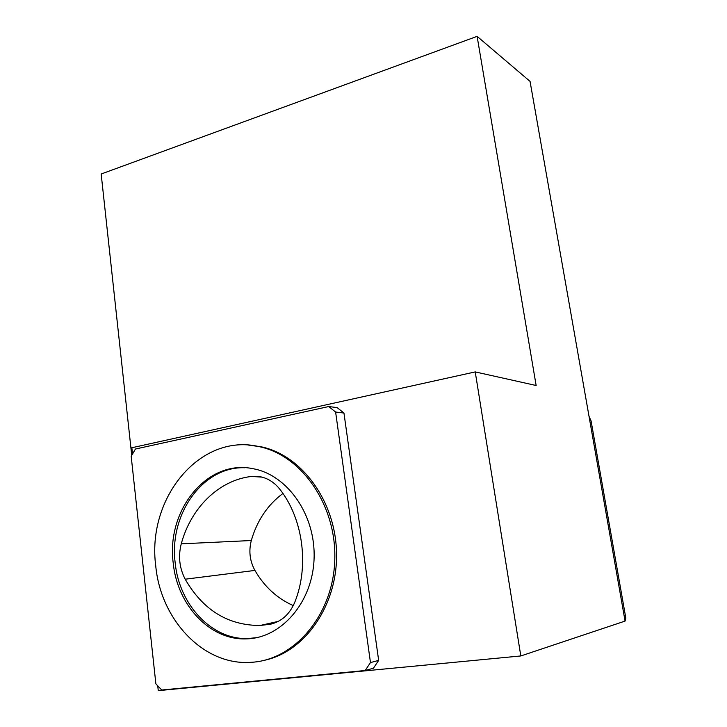 <?xml version="1.0" encoding="UTF-8"?>
<svg xmlns="http://www.w3.org/2000/svg" width="727" height="727" viewBox="0 0 727 727"><rect width="100%" height="100%" fill="white"/><g stroke="black" fill="none" stroke-linecap="round" stroke-linejoin="round"><path stroke-width="1.09" d="M589.024 416.326L625.075 621.085L625.829 618.095L591.087 420.96L589.024 416.326L530.056 81.397L477.112 36.35L536.144 385.501L475.231 371.915L131.851 447.75L132.532 454.012M477.112 36.35L101.171 174.007L131.732 455.393M625.075 621.085L520.805 655.954L475.231 371.915M520.805 655.954L158.259 690.65L157.741 685.815M378.658 660.398L343.953 413.027L337.101 407.593L328.704 406.547L135.431 449.032L131.187 456.311L155.878 683.88L161.757 690.014L365.181 670.512L373.433 668.231L378.658 660.398L370.47 662.579L335.62 412.045L343.953 413.027M335.62 412.045L328.704 406.547M365.181 670.512L370.47 662.579M181.259 543.832C178.106 556.246 179.405 568.032 185.185 579.201C202.942 610.008 227.915 625.438 260.102 625.484L270.29 624.239C281.558 621.667 289.773 614.224 294.926 601.883C309.438 565.461 302.877 518.515 279.977 489.425C274.751 482.773 268.445 478.602 261.038 476.894L251.478 476.439C218.836 480.22 190.956 507.8 181.259 543.832L251.306 540.524C248.598 551.039 249.806 561.008 254.923 570.422C264.392 586.725 277.178 598.448 293.281 605.6M256.704 637.652L248.061 638.524C211.811 640.042 179.242 604.664 175.225 563.189C168.719 514.489 202.742 466.171 244.845 467.743M155.769 566.133C146.49 498.05 200.279 432.356 259.357 446.687C301.814 455.42 336.855 505.638 334.765 560.299C333.102 614.978 294.262 660.47 250.715 662.333C203.324 665.678 160.74 619.631 155.769 566.133M263.883 660.407C304.949 652.137 337.746 605.055 336.537 553.029C335.647 501.003 301.587 455.202 261.175 446.796L248.707 445.142M173.262 563.361C177.288 604.928 209.885 640.396 246.199 638.879C281.231 638.406 312.71 602.265 314.082 558.609C315.827 514.98 287.41 474.776 253.078 468.715C207.359 458.864 165.92 510.181 173.262 563.361M282.93 493.479C267.609 504.892 257.067 520.568 251.306 540.524M262.02 477.13L251.478 476.439M271.962 623.857L270.29 624.239M254.923 570.422L185.185 579.201M261.175 446.796L259.357 446.687M248.061 638.524L246.199 638.879M278.377 621.358L260.102 625.484"/></g></svg>
